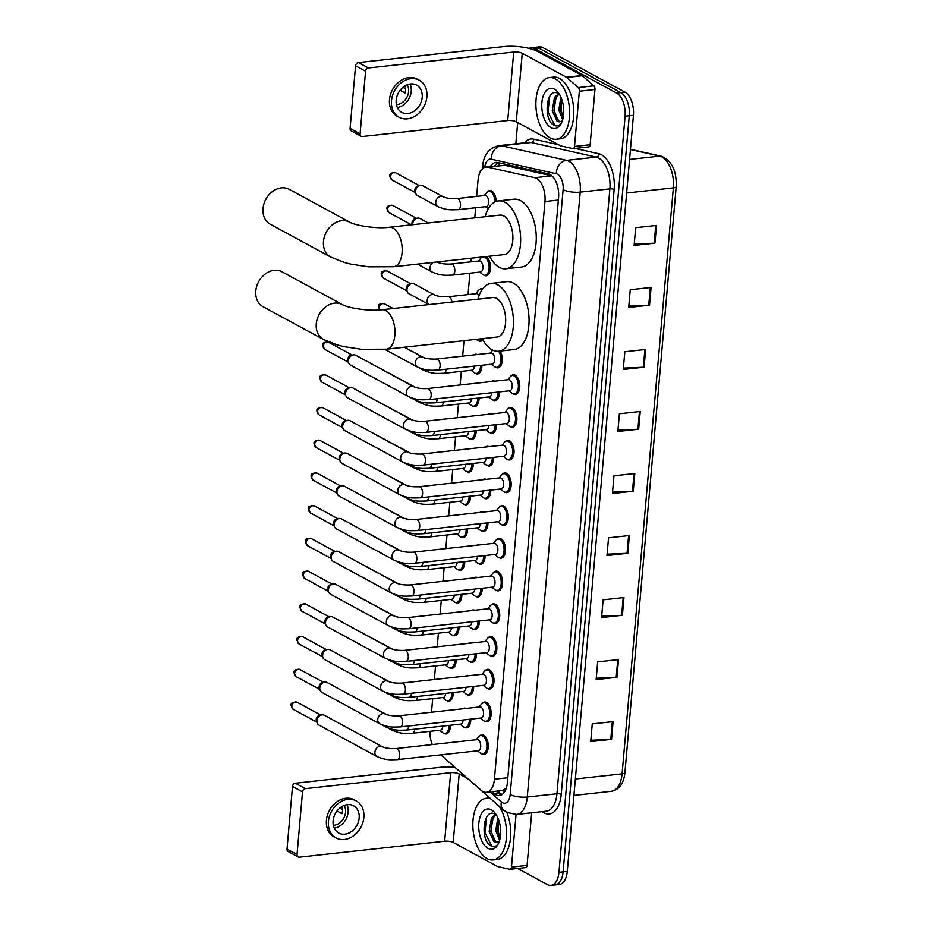 <?xml version="1.0" encoding="UTF-8"?>
<svg xmlns="http://www.w3.org/2000/svg" width="932" height="932" viewBox="0 0 932 932"><rect width="100%" height="100%" fill="white"/><g stroke="black" fill="none" stroke-linecap="round" stroke-linejoin="round"><path stroke-width="1.4" d="M453.278 692.511A9.926 5.324 83.7 0 1 448.968 701.202A9.926 5.324 83.7 0 1 447.057 700.794A9.926 5.324 83.7 0 1 446.731 700.596M456.144 659.786A9.926 5.324 83.7 0 1 451.834 668.477A9.926 5.324 83.7 0 1 449.923 668.069A9.926 5.324 83.7 0 1 449.597 667.871M459.01 627.061A9.926 5.324 83.7 0 1 454.7 635.752A9.926 5.324 83.7 0 1 452.789 635.333A9.926 5.324 83.7 0 1 452.463 635.146M461.876 594.336A9.926 5.324 83.7 0 1 457.565 603.027A9.926 5.324 83.7 0 1 455.643 602.608A9.926 5.324 83.7 0 1 455.317 602.422M464.73 561.612A9.926 5.324 83.7 0 1 460.42 570.302A9.926 5.324 83.7 0 1 458.509 569.883A9.926 5.324 83.7 0 1 458.183 569.697M467.596 528.887A9.926 5.324 83.7 0 1 463.286 537.578A9.926 5.324 83.7 0 1 461.375 537.158A9.926 5.324 83.7 0 1 461.049 536.96M470.462 496.162A9.926 5.324 83.7 0 1 466.151 504.853A9.926 5.324 83.7 0 1 464.241 504.433A9.926 5.324 83.7 0 1 463.915 504.235M473.328 463.437A9.926 5.324 83.7 0 1 469.017 472.128A9.926 5.324 83.7 0 1 467.107 471.709A9.926 5.324 83.7 0 1 466.769 471.51M476.182 430.712A9.926 5.324 83.7 0 1 471.872 439.403A9.926 5.324 83.7 0 1 469.961 438.984A9.926 5.324 83.7 0 1 469.635 438.786M479.048 397.987A9.926 5.324 83.7 0 1 474.738 406.678A9.926 5.324 83.7 0 1 472.827 406.259A9.926 5.324 83.7 0 1 472.501 406.061M481.914 365.262A9.926 5.324 83.7 0 1 477.603 373.953A9.926 5.324 83.7 0 1 475.693 373.534A9.926 5.324 83.7 0 1 475.367 373.336M473.805 354.917A9.926 5.324 83.7 0 1 475.437 354.218A9.926 5.324 83.7 0 1 477.172 354.544M482.858 339.749A9.926 5.324 83.7 0 1 480.469 341.228A9.926 5.324 83.7 0 1 478.559 340.809A9.926 5.324 83.7 0 1 478.221 340.611M479.106 289.852A9.926 5.324 83.7 0 1 481.157 288.769A9.926 5.324 83.7 0 1 482.555 288.955M486.131 256.568A9.926 5.324 83.7 0 1 490.5 267.263A9.926 5.324 83.7 0 1 486.189 275.779A9.926 5.324 83.7 0 1 484.279 275.359A9.926 5.324 83.7 0 1 483.953 275.161M487.692 191.677A9.926 5.324 83.7 0 1 489.743 190.594A9.926 5.324 83.7 0 1 491.665 191.013A9.926 5.324 83.7 0 1 496.22 201.405M450.424 725.236A9.926 5.324 83.7 0 1 446.102 733.927A9.926 5.324 83.7 0 1 444.191 733.519A9.926 5.324 83.7 0 1 443.865 733.321M473.654 686.43A9.926 5.324 83.7 0 1 469.332 695.121A9.926 5.324 83.7 0 1 467.421 694.701A9.926 5.324 83.7 0 1 467.095 694.503M465.534 676.084A9.926 5.324 83.7 0 1 467.165 675.385A9.926 5.324 83.7 0 1 468.913 675.712M476.508 653.705A9.926 5.324 83.7 0 1 472.198 662.396A9.926 5.324 83.7 0 1 470.287 661.976A9.926 5.324 83.7 0 1 469.961 661.778M468.4 643.36A9.926 5.324 83.7 0 1 470.031 642.661A9.926 5.324 83.7 0 1 471.778 642.987M479.374 620.98A9.926 5.324 83.7 0 1 475.064 629.671A9.926 5.324 83.7 0 1 473.153 629.251A9.926 5.324 83.7 0 1 472.827 629.053M471.266 610.635A9.926 5.324 83.7 0 1 472.897 609.936A9.926 5.324 83.7 0 1 474.633 610.262M482.24 588.255A9.926 5.324 83.7 0 1 477.93 596.946A9.926 5.324 83.7 0 1 476.019 596.527A9.926 5.324 83.7 0 1 475.681 596.329M474.132 577.91A9.926 5.324 83.7 0 1 475.763 577.211A9.926 5.324 83.7 0 1 477.499 577.537M485.106 555.53A9.926 5.324 83.7 0 1 480.784 564.221A9.926 5.324 83.7 0 1 478.873 563.802A9.926 5.324 83.7 0 1 478.547 563.604M476.986 545.185A9.926 5.324 83.7 0 1 478.617 544.486A9.926 5.324 83.7 0 1 480.364 544.812M487.96 522.805A9.926 5.324 83.7 0 1 483.65 531.496A9.926 5.324 83.7 0 1 481.739 531.077A9.926 5.324 83.7 0 1 481.413 530.879M479.852 512.46A9.926 5.324 83.7 0 1 481.483 511.761A9.926 5.324 83.7 0 1 483.23 512.087M490.826 490.081A9.926 5.324 83.7 0 1 486.516 498.771A9.926 5.324 83.7 0 1 484.605 498.352A9.926 5.324 83.7 0 1 484.279 498.154M482.718 479.735A9.926 5.324 83.7 0 1 484.349 479.036A9.926 5.324 83.7 0 1 486.085 479.363M493.692 457.356A9.926 5.324 83.7 0 1 489.382 466.047A9.926 5.324 83.7 0 1 487.471 465.627A9.926 5.324 83.7 0 1 487.133 465.429M485.584 447.01A9.926 5.324 83.7 0 1 487.215 446.312A9.926 5.324 83.7 0 1 488.95 446.638M496.558 424.631A9.926 5.324 83.7 0 1 492.236 433.322A9.926 5.324 83.7 0 1 490.325 432.902A9.926 5.324 83.7 0 1 489.999 432.704M488.438 414.286A9.926 5.324 83.7 0 1 490.069 413.587A9.926 5.324 83.7 0 1 491.816 413.913M499.412 391.906A9.926 5.324 83.7 0 1 495.102 400.597A9.926 5.324 83.7 0 1 493.191 400.178A9.926 5.324 83.7 0 1 492.865 399.979M491.304 381.561A9.926 5.324 83.7 0 1 492.935 380.862A9.926 5.324 83.7 0 1 494.682 381.188M500.146 351.061A9.926 5.324 83.7 0 1 502.15 361.546A9.926 5.324 83.7 0 1 497.968 367.872A9.926 5.324 83.7 0 1 496.057 367.453A9.926 5.324 83.7 0 1 495.731 367.255M470.788 719.154A9.926 5.324 83.7 0 1 466.478 727.845A9.926 5.324 83.7 0 1 464.567 727.426A9.926 5.324 83.7 0 1 464.229 727.228M462.68 708.809A9.926 5.324 83.7 0 1 464.311 708.11A9.926 5.324 83.7 0 1 466.047 708.437M496.931 539.488A9.926 5.324 83.7 0 1 498.981 538.405A9.926 5.324 83.7 0 1 500.903 538.812A9.926 5.324 83.7 0 1 505.47 549.437A9.926 5.324 83.7 0 1 501.16 558.14A9.926 5.324 83.7 0 1 499.249 557.72A9.926 5.324 83.7 0 1 498.911 557.522M499.797 506.763A9.926 5.324 83.7 0 1 501.847 505.668A9.926 5.324 83.7 0 1 503.758 506.088A9.926 5.324 83.7 0 1 508.324 516.712A9.926 5.324 83.7 0 1 504.014 525.415A9.926 5.324 83.7 0 1 502.103 524.996A9.926 5.324 83.7 0 1 501.777 524.798M485.479 670.388A9.926 5.324 83.7 0 1 487.529 669.304A9.926 5.324 83.7 0 1 489.44 669.712A9.926 5.324 83.7 0 1 494.018 680.348A9.926 5.324 83.7 0 1 489.708 689.039A9.926 5.324 83.7 0 1 487.797 688.62A9.926 5.324 83.7 0 1 487.459 688.422M502.663 474.038A9.926 5.324 83.7 0 1 504.713 472.943A9.926 5.324 83.7 0 1 506.624 473.363A9.926 5.324 83.7 0 1 511.19 483.988A9.926 5.324 83.7 0 1 506.88 492.678A9.926 5.324 83.7 0 1 504.969 492.271A9.926 5.324 83.7 0 1 504.643 492.073M482.613 703.112A9.926 5.324 83.7 0 1 484.675 702.029A9.926 5.324 83.7 0 1 486.586 702.437A9.926 5.324 83.7 0 1 491.152 713.073A9.926 5.324 83.7 0 1 486.842 721.764A9.926 5.324 83.7 0 1 484.931 721.345A9.926 5.324 83.7 0 1 484.605 721.147M494.077 572.213A9.926 5.324 83.7 0 1 496.127 571.13A9.926 5.324 83.7 0 1 498.038 571.537A9.926 5.324 83.7 0 1 502.604 582.162A9.926 5.324 83.7 0 1 498.294 590.865A9.926 5.324 83.7 0 1 496.383 590.445A9.926 5.324 83.7 0 1 496.057 590.247M488.345 637.663A9.926 5.324 83.7 0 1 490.395 636.579A9.926 5.324 83.7 0 1 492.306 636.987A9.926 5.324 83.7 0 1 496.873 647.624A9.926 5.324 83.7 0 1 492.562 656.314A9.926 5.324 83.7 0 1 490.651 655.895A9.926 5.324 83.7 0 1 490.325 655.697M491.211 604.938A9.926 5.324 83.7 0 1 493.261 603.854A9.926 5.324 83.7 0 1 495.172 604.262A9.926 5.324 83.7 0 1 499.738 614.899A9.926 5.324 83.7 0 1 495.428 623.59A9.926 5.324 83.7 0 1 493.517 623.17A9.926 5.324 83.7 0 1 493.191 622.972M505.528 441.314A9.926 5.324 83.7 0 1 507.579 440.219A9.926 5.324 83.7 0 1 509.489 440.638A9.926 5.324 83.7 0 1 514.056 451.263A9.926 5.324 83.7 0 1 509.746 459.954A9.926 5.324 83.7 0 1 507.835 459.546A9.926 5.324 83.7 0 1 507.509 459.348M508.383 408.589A9.926 5.324 83.7 0 1 510.445 407.494A9.926 5.324 83.7 0 1 512.355 407.913A9.926 5.324 83.7 0 1 516.922 418.538A9.926 5.324 83.7 0 1 512.612 427.229A9.926 5.324 83.7 0 1 510.701 426.821A9.926 5.324 83.7 0 1 510.363 426.623M511.249 375.864A9.926 5.324 83.7 0 1 513.299 374.769A9.926 5.324 83.7 0 1 515.21 375.188A9.926 5.324 83.7 0 1 519.776 385.813A9.926 5.324 83.7 0 1 515.466 394.504A9.926 5.324 83.7 0 1 513.555 394.096A9.926 5.324 83.7 0 1 513.229 393.898M479.759 735.837A9.926 5.324 83.7 0 1 481.809 734.754A9.926 5.324 83.7 0 1 483.72 735.162A9.926 5.324 83.7 0 1 488.286 745.798A9.926 5.324 83.7 0 1 483.976 754.489A9.926 5.324 83.7 0 1 482.065 754.07A9.926 5.324 83.7 0 1 481.739 753.872M441.267 755.211A12.407 9.04 131.3 0 0 441.966 755.922L481.168 790.289A18.617 9.972 -96.3 0 0 482.881 791.501A18.617 9.972 -96.3 0 0 486.457 792.282A18.617 9.972 -96.3 0 0 494.426 779.21L544.964 201.51A18.617 9.972 -96.3 0 0 534.758 177.697L487.844 167.178A18.617 9.972 -96.3 0 0 486.015 167.061A18.617 9.972 -96.3 0 0 478.046 180.144L476.625 196.407M486.457 792.282L502.628 790.511L506.286 788.134A18.617 9.972 83.7 0 1 506.286 788.134A6.209 3.32 -96.3 0 0 506.297 788.134M534.758 177.697L551.686 175.833L504.771 165.314L486.015 167.061M429.897 731.34A18.617 9.972 -96.3 0 0 432.285 744.563M475.635 207.743L474.749 217.878M471.219 258.211L470.905 261.857M469.903 273.192L468.039 294.582M464.008 340.669L462.656 356.14M461.317 371.379L460.128 384.986M458.451 404.104L457.262 417.711M455.597 436.828L454.397 450.436M452.731 469.553L451.542 483.16M449.865 502.278L448.676 515.885M446.999 535.003L445.811 548.61M444.145 567.728L442.945 581.335M441.279 600.453L440.09 614.06M438.413 633.178L437.225 646.785M435.547 665.902L434.359 679.51M432.693 698.627L431.493 712.234M491.98 791.676L494.146 793.575A18.617 9.972 -96.3 0 0 495.859 794.786A18.617 9.972 -96.3 0 0 499.435 795.567A18.617 9.972 -96.3 0 0 507.404 782.496L558.571 197.701A18.617 9.972 -96.3 0 0 548.354 173.876L497.676 162.518A18.617 9.972 -96.3 0 0 495.847 162.401A18.617 9.972 -96.3 0 0 490.407 166.583M501.474 794.926A18.617 9.972 83.7 0 1 500.018 794.332A18.617 9.972 83.7 0 1 498.305 793.12L496.15 791.221M529.073 48.394A18.617 9.972 83.7 0 1 531.054 47.777A18.617 9.972 83.7 0 1 534.642 48.557L616.646 93.072A18.617 9.972 83.7 0 1 625.092 116.22L558.944 872.329A18.617 9.972 83.7 0 1 550.975 885.4A18.617 9.972 83.7 0 1 547.399 884.619L517.633 868.461M515.839 143.784L517.691 122.57M531.054 47.777L539.395 46.868A18.617 9.972 83.7 0 1 542.972 47.648L624.976 92.151A18.617 9.972 83.7 0 1 633.434 115.3L567.273 871.408L563.114 871.874A18.617 9.972 83.7 0 1 555.146 884.946A18.617 9.972 83.7 0 0 563.114 871.874L629.263 115.766L563.114 871.874L558.944 872.329M624.976 92.151L620.817 92.618A18.617 9.972 83.7 0 1 629.263 115.766A18.617 9.972 83.7 0 0 620.817 92.618L538.812 48.103L620.817 92.618L616.646 93.072M535.224 47.322A18.617 9.972 83.7 0 1 538.812 48.103A18.617 9.972 83.7 0 0 535.224 47.322M494.577 166.129A18.617 9.972 83.7 0 1 497.991 162.587M656.501 225.416L635.671 227.699L634.121 245.419L654.951 243.136L656.501 225.416M634.238 244.067L654.182 243.194A4.963 1.456 5 0 0 654.951 243.136M651.072 287.44L630.242 289.724L628.692 307.443L649.522 305.16L651.072 287.44M628.809 306.092L648.754 305.218A4.963 1.456 5 0 0 649.522 305.16M645.643 349.465L624.813 351.748L623.263 369.468L644.094 367.185L645.643 349.465M623.392 368.117L643.336 367.243A4.963 1.456 5 0 0 644.094 367.185M640.226 411.49L619.396 413.773L617.846 431.493L638.665 429.209L640.226 411.49M617.963 430.141L637.907 429.268A4.963 1.456 5 0 0 638.665 429.209M613.093 721.613L592.263 723.896L590.713 741.616L611.543 739.332L613.093 721.613M590.83 740.253L610.775 739.391A4.963 1.456 5 0 0 611.543 739.332M618.51 659.588L597.692 661.871L596.13 679.591L616.961 677.308L618.51 659.588M596.259 678.228L616.203 677.366A4.963 1.456 5 0 0 616.961 677.308M623.939 597.563L603.109 599.847L601.559 617.567L622.39 615.283L623.939 597.563M601.676 616.203L621.632 615.341A4.963 1.456 5 0 0 622.39 615.283M629.368 535.539L608.538 537.822L606.988 555.542L627.818 553.259L629.368 535.539M607.105 554.179L627.05 553.317A4.963 1.456 5 0 0 627.818 553.259M634.797 473.514L613.967 475.798L612.417 493.517L633.247 491.234L634.797 473.514M612.534 492.154L632.478 491.292A4.963 1.456 5 0 0 633.247 491.234M567.273 871.408A18.617 9.972 83.7 0 1 559.305 884.48L550.975 885.4M499.098 806.157A31.024 16.625 83.7 0 1 506.251 839.324A31.024 16.625 83.7 0 1 493.098 859.933A31.024 16.625 83.7 0 1 487.121 858.628A31.024 16.625 83.7 0 1 472.839 825.426A31.024 16.625 83.7 0 1 486.318 798.258A31.024 16.625 83.7 0 1 490.815 798.875M506.798 812.389A31.024 16.625 83.7 0 1 497.257 859.479L493.098 859.933M488.018 848.353A20.224 10.835 83.7 0 1 478.838 823.201A20.224 10.835 83.7 0 1 491.385 809.838A20.224 10.835 83.7 0 1 494.834 812.809A20.224 10.835 83.7 0 1 498.247 843.879A20.224 10.835 83.7 0 1 488.018 848.353M495.288 814.265C483.184 806.693 479.887 840.047 490.465 845.58C493.296 847.363 495.812 846.838 498.014 844.008L498.643 843.041M496.057 814.778L493.086 817.853L490.815 831.321L495.661 841.666L497.269 842.283M495.568 814.44L491.432 818.04L489.172 831.507L494.007 841.841L495.696 842.47A14.027 7.514 83.7 0 0 496.441 842.458A14.027 7.514 83.7 0 0 499.482 840.781M500.088 838.381L498.166 831.228L498.562 819.601L497.432 830.598L500.053 838.579M497.805 817.737L495.777 830.785L499.622 840.303M499.109 841.876L495.696 842.47M492.003 820.113L491.548 831.961L493.785 839.825M486.609 817.073L484.943 832.684L491.898 846.314M516.06 814.486L511.458 867.11L527.081 865.397A3.099 1.666 83.7 0 1 525.753 867.576A3.099 1.666 83.7 0 1 525.45 867.552M531.683 812.786L527.081 865.397M454.839 767.246A24.815 7.305 5 0 0 440.661 767.269L295.374 783.229L305.381 788.658L450.657 772.686A6.209 1.829 -175 0 1 459.196 773.933L467.678 778.535M298.158 856.951L288.163 851.522A3.099 2.458 -61.5 0 1 287.033 849.075L297.04 854.504A3.099 2.458 118.5 0 0 298.158 856.951A3.099 2.458 118.5 0 0 299.382 857.172L444.669 841.212A6.209 1.829 -175 0 1 453.208 842.446L497.397 866.434A3.099 1.666 -96.3 0 0 497.688 866.55L509.827 869.276A3.099 1.666 -96.3 0 0 510.13 869.288A3.099 1.666 -96.3 0 0 511.458 867.11M305.381 788.658A3.099 2.458 118.5 0 0 302.516 791.897L292.508 786.468L287.033 849.075M292.508 786.468A3.099 2.458 -61.5 0 1 295.374 783.229M302.516 791.897L297.04 854.504M333.12 820.847A15.506 12.279 118.5 0 0 338.747 833.045A15.506 12.279 118.5 0 0 359.158 817.981A15.506 12.279 118.5 0 0 353.543 805.784A15.506 12.279 118.5 0 0 333.12 820.847M334.273 828.152A15.506 12.279 118.5 0 0 348.16 812.005A15.506 12.279 118.5 0 0 347.007 804.7M333.062 822.595L333.749 822.968A12.407 9.821 -61.5 0 1 333.085 823.201M337.023 810.98L341.962 813.659A12.407 9.821 -61.5 0 0 342.557 810.665A12.407 9.821 -61.5 0 0 342.487 807.753L341.17 807.042M333.353 825.309A12.407 9.821 118.5 0 0 345.551 812.296A12.407 9.821 118.5 0 0 344.118 805.481M356.21 800.868L354.207 799.784A21.098 16.694 118.5 0 0 326.433 820.277A21.098 16.694 118.5 0 0 334.075 836.866L336.079 837.95A21.098 16.694 118.5 0 0 363.841 817.469A21.098 16.694 118.5 0 0 356.21 800.868A21.098 16.694 118.5 0 0 328.437 821.36A21.098 16.694 118.5 0 0 336.079 837.95M342.603 809.5L339.877 808.021M281.942 271.771A19.852 15.716 118.5 0 0 255.799 291.052A19.852 15.716 118.5 0 0 262.999 306.663L323.462 339.493A19.852 15.716 -61.5 0 1 316.274 323.87A19.852 15.716 -61.5 0 1 342.405 304.589L281.942 271.771M382.015 309.727A19.852 10.636 -96.3 0 1 385.836 310.566A19.852 10.636 -96.3 0 1 394.853 335.252A19.852 10.636 -96.3 0 1 386.349 349.197L497.059 337.035A19.852 10.636 -96.3 0 0 505.68 319.653A19.852 10.636 -96.3 0 0 496.546 298.403A19.852 10.636 -96.3 0 0 492.725 297.564L382.015 309.727C370.062 311.428 348.207 308.142 342.405 304.589M477.941 299.195A34.123 18.29 83.7 0 1 491.164 283.386A34.123 18.29 83.7 0 1 497.735 284.819A34.123 18.29 83.7 0 1 513.439 321.342A34.123 18.29 83.7 0 1 498.62 351.224A34.123 18.29 83.7 0 1 492.049 349.791A34.123 18.29 83.7 0 1 482.275 338.666M491.164 283.386L506.787 281.662A34.123 18.29 83.7 0 1 513.357 283.095A34.123 18.29 83.7 0 1 529.061 319.629A34.123 18.29 83.7 0 1 514.243 349.512L498.62 351.224M289.153 189.312A19.852 15.716 118.5 0 0 263.022 208.582A19.852 15.716 118.5 0 0 270.21 224.204L330.685 257.034A19.852 15.716 -61.5 0 1 323.486 241.411A19.852 15.716 -61.5 0 1 349.628 222.131L289.153 189.312M389.227 227.268A19.852 10.636 -96.3 0 1 393.048 228.107A19.852 10.636 -96.3 0 1 402.065 252.793A19.852 10.636 -96.3 0 1 393.56 266.738L504.27 254.576A19.852 10.636 -96.3 0 0 512.891 237.194A19.852 10.636 -96.3 0 0 503.758 215.933A19.852 10.636 -96.3 0 0 499.936 215.106L389.227 227.268C377.274 228.969 355.418 225.684 349.628 222.131M485.153 216.725A34.123 18.29 83.7 0 1 498.375 200.916A34.123 18.29 83.7 0 1 504.946 202.349A34.123 18.29 83.7 0 1 520.65 238.883A34.123 18.29 83.7 0 1 505.831 268.765A34.123 18.29 83.7 0 1 499.261 267.333A34.123 18.29 83.7 0 1 489.486 256.195M498.375 200.916L513.998 199.203A34.123 18.29 83.7 0 1 520.569 200.636A34.123 18.29 83.7 0 1 536.273 237.171A34.123 18.29 83.7 0 1 521.454 267.041L505.831 268.765M396.053 748.547L477.079 739.635A5.58 2.994 83.7 0 1 478.151 739.868A5.58 2.994 83.7 0 1 480.726 745.856A5.58 2.994 83.7 0 1 478.291 750.738L397.265 759.638A5.58 2.994 83.7 0 0 399.688 755.386A5.58 2.994 83.7 0 0 397.125 748.78A5.58 2.994 83.7 0 0 396.053 748.547C390.147 748.815 385.545 748.21 382.248 746.707L324.278 715.24A5.58 4.415 -61.5 0 0 322.076 714.832A5.58 4.415 -61.5 0 0 321.761 714.879A5.58 4.415 -61.5 0 0 316.927 720.669A5.58 4.415 -61.5 0 0 317.276 723.15A5.58 4.415 -61.5 0 0 318.942 725.061L376.912 756.528A5.58 4.415 -61.5 0 1 374.897 752.136A5.58 4.415 -61.5 0 1 374.932 751.798A5.58 4.415 -61.5 0 1 382.248 746.707M476.322 739.717L478.594 736.851A9.308 4.986 83.7 0 1 480.83 735.476A9.308 4.986 83.7 0 1 482.625 735.872A9.308 4.986 83.7 0 1 486.912 745.833A9.308 4.986 83.7 0 1 482.869 753.988A9.308 4.986 83.7 0 1 481.075 753.592A9.308 4.986 83.7 0 1 480.388 753.126L477.545 750.819M317.276 723.15L316.472 721.228A4.031 3.192 -61.5 0 1 316.228 719.434A4.031 3.192 -61.5 0 1 319.711 715.263A4.031 3.192 -61.5 0 1 319.944 715.228M398.919 715.811L479.933 706.91A5.58 2.994 83.7 0 1 481.017 707.143A5.58 2.994 83.7 0 1 483.58 713.131A5.58 2.994 83.7 0 1 481.157 718.013L400.131 726.913A5.58 2.994 83.7 0 0 402.542 722.661A5.58 2.994 83.7 0 0 399.991 716.056A5.58 2.994 83.7 0 0 398.919 715.811C393.013 716.091 388.411 715.485 385.102 713.982L327.132 682.515A5.58 4.415 -61.5 0 0 324.942 682.108A5.58 4.415 -61.5 0 0 324.616 682.154A5.58 4.415 -61.5 0 0 319.781 687.944A5.58 4.415 -61.5 0 0 320.13 690.426A5.58 4.415 -61.5 0 0 321.808 692.336L379.778 723.803A5.58 4.415 -61.5 0 1 377.751 719.411A5.58 4.415 -61.5 0 1 377.798 719.073A5.58 4.415 -61.5 0 1 385.102 713.982M479.188 706.992L481.46 704.126A9.308 4.986 83.7 0 1 483.696 702.751A9.308 4.986 83.7 0 1 485.49 703.147A9.308 4.986 83.7 0 1 489.778 713.108A9.308 4.986 83.7 0 1 485.735 721.263A9.308 4.986 83.7 0 1 483.941 720.867A9.308 4.986 83.7 0 1 483.254 720.401L480.399 718.094M320.13 690.426L319.338 688.503A4.031 3.192 -61.5 0 1 319.082 686.709A4.031 3.192 -61.5 0 1 322.577 682.539A4.031 3.192 -61.5 0 1 322.81 682.504M401.774 683.086L482.799 674.186A5.58 2.994 83.7 0 1 483.871 674.418A5.58 2.994 83.7 0 1 486.446 680.407A5.58 2.994 83.7 0 1 484.023 685.288L402.997 694.189A5.58 2.994 83.7 0 0 405.408 689.936A5.58 2.994 83.7 0 0 402.857 683.331A5.58 2.994 83.7 0 0 401.774 683.086C395.879 683.366 391.277 682.76 387.968 681.257L329.998 649.79A5.58 4.415 -61.5 0 0 327.796 649.383A5.58 4.415 -61.5 0 0 327.482 649.429A5.58 4.415 -61.5 0 0 322.647 655.219A5.58 4.415 -61.5 0 0 322.996 657.701A5.58 4.415 -61.5 0 0 324.674 659.611L382.644 691.078A5.58 4.415 -61.5 0 1 380.617 686.686A5.58 4.415 -61.5 0 1 380.652 686.348A5.58 4.415 -61.5 0 1 387.968 681.257M482.054 674.267L484.325 671.401A9.308 4.986 83.7 0 1 486.562 670.026A9.308 4.986 83.7 0 1 488.356 670.423A9.308 4.986 83.7 0 1 492.632 680.383A9.308 4.986 83.7 0 1 488.589 688.538A9.308 4.986 83.7 0 1 486.807 688.142A9.308 4.986 83.7 0 1 486.108 687.676L483.265 685.37M322.996 657.701L322.204 655.779A4.031 3.192 -61.5 0 1 321.948 653.984A4.031 3.192 -61.5 0 1 325.443 649.814A4.031 3.192 -61.5 0 1 325.676 649.779M404.639 650.361L485.665 641.461A5.58 2.994 83.7 0 1 486.737 641.694A5.58 2.994 83.7 0 1 489.312 647.682A5.58 2.994 83.7 0 1 486.888 652.563L405.863 661.464A5.58 2.994 83.7 0 0 408.274 657.211A5.58 2.994 83.7 0 0 405.711 650.606A5.58 2.994 83.7 0 0 404.639 650.361C398.745 650.641 394.131 650.035 390.834 648.532L332.864 617.066A5.58 4.415 -61.5 0 0 330.662 616.658A5.58 4.415 -61.5 0 0 330.347 616.704A5.58 4.415 -61.5 0 0 325.513 622.494A5.58 4.415 -61.5 0 0 325.862 624.976A5.58 4.415 -61.5 0 0 327.528 626.887L385.498 658.353A5.58 4.415 -61.5 0 1 383.483 653.961A5.58 4.415 -61.5 0 1 383.518 653.623A5.58 4.415 -61.5 0 1 390.834 648.532M484.908 641.542L487.191 638.676A9.308 4.986 83.7 0 1 489.428 637.302A9.308 4.986 83.7 0 1 491.211 637.698A9.308 4.986 83.7 0 1 495.498 647.658A9.308 4.986 83.7 0 1 491.455 655.813A9.308 4.986 83.7 0 1 489.661 655.417A9.308 4.986 83.7 0 1 488.974 654.951L486.131 652.645M325.862 624.976L325.07 623.054A4.031 3.192 -61.5 0 1 324.814 621.26A4.031 3.192 -61.5 0 1 328.309 617.089A4.031 3.192 -61.5 0 1 328.53 617.054M407.505 617.636L488.531 608.736A5.58 2.994 83.7 0 1 489.603 608.969A5.58 2.994 83.7 0 1 492.178 614.945A5.58 2.994 83.7 0 1 489.743 619.838L408.717 628.739A5.58 2.994 83.7 0 0 411.14 624.487A5.58 2.994 83.7 0 0 408.577 617.869A5.58 2.994 83.7 0 0 407.505 617.636C401.599 617.916 396.997 617.31 393.7 615.807L335.73 584.341A5.58 4.415 -61.5 0 0 333.528 583.933A5.58 4.415 -61.5 0 0 333.213 583.98A5.58 4.415 -61.5 0 0 328.379 589.77A5.58 4.415 -61.5 0 0 328.728 592.251A5.58 4.415 -61.5 0 0 330.394 594.162L388.364 625.628A5.58 4.415 -61.5 0 1 386.349 621.236A5.58 4.415 -61.5 0 1 386.384 620.898A5.58 4.415 -61.5 0 1 393.7 615.807M487.774 608.817L490.046 605.951A9.308 4.986 83.7 0 1 492.282 604.577A9.308 4.986 83.7 0 1 494.077 604.973A9.308 4.986 83.7 0 1 498.364 614.934A9.308 4.986 83.7 0 1 494.321 623.077A9.308 4.986 83.7 0 1 492.527 622.692A9.308 4.986 83.7 0 1 491.84 622.227L488.997 619.92M328.728 592.251L327.924 590.329A4.031 3.192 -61.5 0 1 327.68 588.535A4.031 3.192 -61.5 0 1 331.163 584.364A4.031 3.192 -61.5 0 1 331.396 584.329M410.371 584.912L491.385 576.011A5.58 2.994 83.7 0 1 492.469 576.244A5.58 2.994 83.7 0 1 495.032 582.22A5.58 2.994 83.7 0 1 492.609 587.113L411.583 596.014A5.58 2.994 83.7 0 0 413.994 591.762A5.58 2.994 83.7 0 0 411.443 585.145A5.58 2.994 83.7 0 0 410.371 584.912C404.465 585.191 399.863 584.585 396.554 583.082L338.584 551.616A5.58 4.415 -61.5 0 0 336.394 551.208A5.58 4.415 -61.5 0 0 336.068 551.255A5.58 4.415 -61.5 0 0 331.233 557.045A5.58 4.415 -61.5 0 0 331.582 559.526A5.58 4.415 -61.5 0 0 333.26 561.437L391.23 592.903A5.58 4.415 -61.5 0 1 389.203 588.511A5.58 4.415 -61.5 0 1 389.25 588.174A5.58 4.415 -61.5 0 1 396.554 583.082M490.64 576.092L492.912 573.227A9.308 4.986 83.7 0 1 495.148 571.852A9.308 4.986 83.7 0 1 496.942 572.248A9.308 4.986 83.7 0 1 501.23 582.209A9.308 4.986 83.7 0 1 497.187 590.352A9.308 4.986 83.7 0 1 495.393 589.968A9.308 4.986 83.7 0 1 494.706 589.502L491.851 587.195M331.582 559.526L330.79 557.604A4.031 3.192 -61.5 0 1 330.534 555.81A4.031 3.192 -61.5 0 1 334.029 551.639A4.031 3.192 -61.5 0 1 334.262 551.604M413.226 552.187L494.251 543.286A5.58 2.994 83.7 0 1 495.323 543.519A5.58 2.994 83.7 0 1 497.898 549.496A5.58 2.994 83.7 0 1 495.475 554.389L414.449 563.289A5.58 2.994 83.7 0 0 416.86 559.037A5.58 2.994 83.7 0 0 414.309 552.42A5.58 2.994 83.7 0 0 413.226 552.187C407.331 552.466 402.729 551.861 399.42 550.358L341.45 518.891A5.58 4.415 -61.5 0 0 339.248 518.483A5.58 4.415 -61.5 0 0 338.933 518.53A5.58 4.415 -61.5 0 0 334.099 524.32A5.58 4.415 -61.5 0 0 334.448 526.79A5.58 4.415 -61.5 0 0 336.126 528.712L394.096 560.179A5.58 4.415 -61.5 0 1 392.069 555.787A5.58 4.415 -61.5 0 1 392.104 555.449A5.58 4.415 -61.5 0 1 399.42 550.358M493.506 543.368L495.777 540.502A9.308 4.986 83.7 0 1 498.014 539.127A9.308 4.986 83.7 0 1 499.808 539.523A9.308 4.986 83.7 0 1 504.084 549.484A9.308 4.986 83.7 0 1 500.041 557.627A9.308 4.986 83.7 0 1 498.259 557.243A9.308 4.986 83.7 0 1 497.56 556.777L494.717 554.47M334.448 526.79L333.656 524.879A4.031 3.192 -61.5 0 1 333.4 523.085A4.031 3.192 -61.5 0 1 336.895 518.903A4.031 3.192 -61.5 0 1 337.128 518.879M416.091 519.462L497.117 510.561A5.58 2.994 83.7 0 1 498.189 510.794A5.58 2.994 83.7 0 1 500.764 516.771A5.58 2.994 83.7 0 1 498.34 521.664L417.315 530.564A5.58 2.994 83.7 0 0 419.726 526.312A5.58 2.994 83.7 0 0 417.163 519.695A5.58 2.994 83.7 0 0 416.091 519.462C410.197 519.741 405.583 519.136 402.286 517.633L344.316 486.166A5.58 4.415 -61.5 0 0 342.114 485.758A5.58 4.415 -61.5 0 0 341.799 485.805A5.58 4.415 -61.5 0 0 336.965 491.595A5.58 4.415 -61.5 0 0 337.314 494.065A5.58 4.415 -61.5 0 0 338.992 495.987L396.962 527.454A5.58 4.415 -61.5 0 1 394.935 523.062A5.58 4.415 -61.5 0 1 394.97 522.724A5.58 4.415 -61.5 0 1 402.286 517.633M496.36 510.643L498.643 507.777A9.308 4.986 83.7 0 1 500.88 506.402A9.308 4.986 83.7 0 1 502.663 506.798A9.308 4.986 83.7 0 1 506.95 516.759A9.308 4.986 83.7 0 1 502.907 524.902A9.308 4.986 83.7 0 1 501.113 524.518A9.308 4.986 83.7 0 1 500.426 524.052L497.583 521.745M337.314 494.065L336.522 492.154A4.031 3.192 -61.5 0 1 336.266 490.36A4.031 3.192 -61.5 0 1 339.761 486.178A4.031 3.192 -61.5 0 1 339.982 486.155M418.957 486.737L499.983 477.836A5.58 2.994 83.7 0 1 501.055 478.069A5.58 2.994 83.7 0 1 503.63 484.046A5.58 2.994 83.7 0 1 501.195 488.939L420.181 497.839A5.58 2.994 83.7 0 0 422.592 493.587A5.58 2.994 83.7 0 0 420.029 486.97A5.58 2.994 83.7 0 0 418.957 486.737C413.051 487.017 408.449 486.411 405.152 484.908L347.182 453.441A5.58 4.415 -61.5 0 0 344.98 453.034A5.58 4.415 -61.5 0 0 344.665 453.08A5.58 4.415 -61.5 0 0 339.83 458.87A5.58 4.415 -61.5 0 0 340.18 461.34A5.58 4.415 -61.5 0 0 341.846 463.262L399.816 494.729A5.58 4.415 -61.5 0 1 397.801 490.325A5.58 4.415 -61.5 0 1 397.836 489.999A5.58 4.415 -61.5 0 1 405.152 484.908M499.226 477.918L501.498 475.052A9.308 4.986 83.7 0 1 503.734 473.677A9.308 4.986 83.7 0 1 505.528 474.073A9.308 4.986 83.7 0 1 509.816 484.034A9.308 4.986 83.7 0 1 505.773 492.178A9.308 4.986 83.7 0 1 503.979 491.793A9.308 4.986 83.7 0 1 503.292 491.327L500.449 489.02M340.18 461.34L339.376 459.429A4.031 3.192 -61.5 0 1 339.132 457.635A4.031 3.192 -61.5 0 1 342.615 453.453A4.031 3.192 -61.5 0 1 342.848 453.43M421.823 454.012L502.837 445.112A5.58 2.994 83.7 0 1 503.921 445.345A5.58 2.994 83.7 0 1 506.484 451.321A5.58 2.994 83.7 0 1 504.061 456.214L423.035 465.115A5.58 2.994 83.7 0 0 425.446 460.862A5.58 2.994 83.7 0 0 422.895 454.245A5.58 2.994 83.7 0 0 421.823 454.012C415.917 454.292 411.315 453.686 408.006 452.183L350.036 420.716A5.58 4.415 -61.5 0 0 347.846 420.309A5.58 4.415 -61.5 0 0 347.52 420.355A5.58 4.415 -61.5 0 0 342.685 426.134A5.58 4.415 -61.5 0 0 343.034 428.615A5.58 4.415 -61.5 0 0 344.712 430.537L402.682 462.004A5.58 4.415 -61.5 0 1 400.655 457.6A5.58 4.415 -61.5 0 1 400.702 457.274A5.58 4.415 -61.5 0 1 408.006 452.183M502.092 445.193L504.363 442.327A9.308 4.986 83.7 0 1 506.6 440.952A9.308 4.986 83.7 0 1 508.394 441.349A9.308 4.986 83.7 0 1 512.682 451.309A9.308 4.986 83.7 0 1 508.639 459.453A9.308 4.986 83.7 0 1 506.845 459.068A9.308 4.986 83.7 0 1 506.158 458.602L503.315 456.296M343.034 428.615L342.242 426.705A4.031 3.192 -61.5 0 1 341.986 424.91A4.031 3.192 -61.5 0 1 345.481 420.728A4.031 3.192 -61.5 0 1 345.714 420.705M424.677 421.287L505.703 412.387A5.58 2.994 83.7 0 1 506.787 412.62A5.58 2.994 83.7 0 1 509.35 418.596A5.58 2.994 83.7 0 1 506.926 423.489L425.901 432.39A5.58 2.994 83.7 0 0 428.312 428.137A5.58 2.994 83.7 0 0 425.761 421.52A5.58 2.994 83.7 0 0 424.677 421.287C418.783 421.567 414.181 420.949 410.872 419.458L352.902 387.992A5.58 4.415 -61.5 0 0 350.7 387.584A5.58 4.415 -61.5 0 0 350.385 387.63A5.58 4.415 -61.5 0 0 345.551 393.409A5.58 4.415 -61.5 0 0 345.9 395.89A5.58 4.415 -61.5 0 0 347.578 397.813L405.548 429.268A5.58 4.415 -61.5 0 1 403.521 424.875A5.58 4.415 -61.5 0 1 403.556 424.549A5.58 4.415 -61.5 0 1 410.872 419.458M504.958 412.468L507.229 409.602A9.308 4.986 83.7 0 1 509.466 408.228A9.308 4.986 83.7 0 1 511.26 408.624A9.308 4.986 83.7 0 1 515.536 418.585A9.308 4.986 83.7 0 1 511.493 426.728A9.308 4.986 83.7 0 1 509.711 426.343A9.308 4.986 83.7 0 1 509.012 425.877L506.169 423.571M345.9 395.89L345.108 393.98A4.031 3.192 -61.5 0 1 344.852 392.186A4.031 3.192 -61.5 0 1 348.347 388.003A4.031 3.192 -61.5 0 1 348.58 387.968M427.543 388.562L508.569 379.662A5.58 2.994 83.7 0 1 509.641 379.895A5.58 2.994 83.7 0 1 512.216 385.871A5.58 2.994 83.7 0 1 509.792 390.764L428.767 399.665A5.58 2.994 83.7 0 0 431.178 395.401A5.58 2.994 83.7 0 0 428.615 388.795A5.58 2.994 83.7 0 0 427.543 388.562C421.648 388.842 417.047 388.225 413.738 386.733L355.768 355.267A5.58 4.415 -61.5 0 0 353.566 354.859A5.58 4.415 -61.5 0 0 353.251 354.906A5.58 4.415 -61.5 0 0 348.417 360.684A5.58 4.415 -61.5 0 0 348.766 363.165A5.58 4.415 -61.5 0 0 350.444 365.076L408.414 396.543A5.58 4.415 -61.5 0 1 406.387 392.151A5.58 4.415 -61.5 0 1 406.422 391.824A5.58 4.415 -61.5 0 1 413.738 386.733M507.812 379.743L510.095 376.877A9.308 4.986 83.7 0 1 512.332 375.503A9.308 4.986 83.7 0 1 514.115 375.899A9.308 4.986 83.7 0 1 518.402 385.86A9.308 4.986 83.7 0 1 514.359 394.003A9.308 4.986 83.7 0 1 512.565 393.619A9.308 4.986 83.7 0 1 511.878 393.153L509.035 390.846M348.766 363.165L347.974 361.255A4.031 3.192 -61.5 0 1 347.718 359.461A4.031 3.192 -61.5 0 1 351.213 355.278A4.031 3.192 -61.5 0 1 351.434 355.243M463.192 719.993A5.58 2.994 83.7 0 1 460.792 724.106L406.224 730.094A5.58 2.994 83.7 0 0 408.624 725.981M351.341 695.656A5.58 4.415 -61.5 0 1 352.156 695.971L386.232 714.471M469.402 719.306A9.308 4.986 83.7 0 1 465.359 727.344A9.308 4.986 83.7 0 1 463.577 726.948A9.308 4.986 83.7 0 1 462.878 726.482L460.035 724.187M466.058 687.268A5.58 2.994 83.7 0 1 463.658 691.381L409.078 697.369A5.58 2.994 83.7 0 0 411.49 693.257M354.195 662.932A5.58 4.415 -61.5 0 1 355.022 663.246L389.098 681.746M472.268 686.581A9.308 4.986 83.7 0 1 468.225 694.62A9.308 4.986 83.7 0 1 466.431 694.223A9.308 4.986 83.7 0 1 465.744 693.758L462.901 691.462M468.924 654.544A5.58 2.994 83.7 0 1 466.513 658.644L411.944 664.644A5.58 2.994 83.7 0 0 414.356 660.532M357.061 630.207A5.58 4.415 -61.5 0 1 357.888 630.521L391.964 649.022M475.134 653.856A9.308 4.986 83.7 0 1 471.091 661.895A9.308 4.986 83.7 0 1 469.297 661.499A9.308 4.986 83.7 0 1 468.61 661.033L465.767 658.738M471.79 621.819A5.58 2.994 83.7 0 1 469.378 625.92L414.81 631.919A5.58 2.994 83.7 0 0 417.21 627.807M359.927 597.482A5.58 4.415 -61.5 0 1 360.742 597.796L394.83 616.297M478 621.131A9.308 4.986 83.7 0 1 473.957 629.17A9.308 4.986 83.7 0 1 472.163 628.774A9.308 4.986 83.7 0 1 471.476 628.308L468.633 626.013M474.644 589.094A5.58 2.994 83.7 0 1 472.244 593.195L417.676 599.194A5.58 2.994 83.7 0 0 420.076 595.082M362.793 564.757A5.58 4.415 -61.5 0 1 363.608 565.072L397.684 583.572M480.865 588.407A9.308 4.986 83.7 0 1 476.811 596.445A9.308 4.986 83.7 0 1 475.029 596.049A9.308 4.986 83.7 0 1 474.33 595.583L471.487 593.288M477.51 556.357A5.58 2.994 83.7 0 1 475.11 560.47L420.53 566.47A5.58 2.994 83.7 0 0 422.942 562.357M365.647 532.032A5.58 4.415 -61.5 0 1 366.474 532.347L400.55 550.847M483.72 555.682A9.308 4.986 83.7 0 1 479.677 563.72A9.308 4.986 83.7 0 1 477.883 563.324A9.308 4.986 83.7 0 1 477.196 562.858L474.353 560.563M480.376 523.633A5.58 2.994 83.7 0 1 477.976 527.745L423.396 533.745A5.58 2.994 83.7 0 0 425.808 529.632M368.513 499.307A5.58 4.415 -61.5 0 1 369.34 499.622L403.416 518.122M486.586 522.957A9.308 4.986 83.7 0 1 482.543 530.995A9.308 4.986 83.7 0 1 480.749 530.599A9.308 4.986 83.7 0 1 480.062 530.133L477.219 527.827M483.242 490.908A5.58 2.994 83.7 0 1 480.83 495.02L426.262 501.02A5.58 2.994 83.7 0 0 428.662 496.907M371.379 466.583A5.58 4.415 -61.5 0 1 372.194 466.897L406.282 485.397M489.451 490.232A9.308 4.986 83.7 0 1 485.409 498.271A9.308 4.986 83.7 0 1 483.615 497.874A9.308 4.986 83.7 0 1 482.927 497.408L480.085 495.102M486.096 458.183A5.58 2.994 83.7 0 1 483.696 462.295L429.128 468.295A5.58 2.994 83.7 0 0 431.528 464.183M374.245 433.858A5.58 4.415 -61.5 0 1 375.06 434.172L409.136 452.672M492.317 457.507A9.308 4.986 83.7 0 1 488.263 465.546A9.308 4.986 83.7 0 1 486.481 465.15A9.308 4.986 83.7 0 1 485.782 464.684L482.939 462.377M488.962 425.458A5.58 2.994 83.7 0 1 486.562 429.57L431.982 435.57A5.58 2.994 83.7 0 0 434.394 431.458M377.099 401.133A5.58 4.415 -61.5 0 1 377.926 401.447L412.002 419.948M495.172 424.782A9.308 4.986 83.7 0 1 491.129 432.821A9.308 4.986 83.7 0 1 489.335 432.425A9.308 4.986 83.7 0 1 488.648 431.959L485.805 429.652M491.828 392.733A5.58 2.994 83.7 0 1 489.428 396.846L434.848 402.845A5.58 2.994 83.7 0 0 437.259 398.733M379.965 368.408A5.58 4.415 -61.5 0 1 380.792 368.723L414.868 387.223M498.038 392.057A9.308 4.986 83.7 0 1 493.995 400.096A9.308 4.986 83.7 0 1 492.201 399.7A9.308 4.986 83.7 0 1 491.513 399.234L488.671 396.927M436.491 359.018L491.071 353.018A5.58 2.994 83.7 0 1 492.143 353.251A5.58 2.994 83.7 0 1 494.706 359.239A5.58 2.994 83.7 0 1 492.282 364.121L437.714 370.12A5.58 2.994 83.7 0 0 440.125 365.857A5.58 2.994 83.7 0 0 437.574 359.251A5.58 2.994 83.7 0 0 436.491 359.018C430.596 359.298 425.994 358.68 422.685 357.189L404.337 347.228M498.655 351.224A9.308 4.986 83.7 0 1 500.81 361.173A9.308 4.986 83.7 0 1 496.861 367.371A9.308 4.986 83.7 0 1 495.067 366.975A9.308 4.986 83.7 0 1 494.379 366.509L491.537 364.202M490.314 353.1L492.585 350.234A9.308 4.986 83.7 0 1 492.69 350.117M442.828 726.075A5.58 2.994 83.7 0 1 440.428 730.187L412.305 733.274A5.58 2.994 83.7 0 0 414.717 729.162M376.26 709.054A5.58 4.415 -61.5 0 1 377.076 709.38L386.85 714.681M449.038 725.387A9.308 4.986 83.7 0 1 444.995 733.426A9.308 4.986 83.7 0 1 443.201 733.041A9.308 4.986 83.7 0 1 442.514 732.575L439.671 730.269M445.694 693.35A5.58 2.994 83.7 0 1 443.294 697.462L415.171 700.549A5.58 2.994 83.7 0 0 417.571 696.437M379.126 676.329A5.58 4.415 -61.5 0 1 379.941 676.655L389.704 681.956M451.904 692.662A9.308 4.986 83.7 0 1 447.861 700.701A9.308 4.986 83.7 0 1 446.067 700.316A9.308 4.986 83.7 0 1 445.38 699.85L442.537 697.544M448.56 660.625A5.58 2.994 83.7 0 1 446.148 664.737L418.037 667.825A5.58 2.994 83.7 0 0 420.437 663.712M381.98 643.604A5.58 4.415 -61.5 0 1 382.807 643.93L392.57 649.231M454.769 659.938A9.308 4.986 83.7 0 1 450.727 667.976A9.308 4.986 83.7 0 1 448.933 667.592A9.308 4.986 83.7 0 1 448.245 667.126L445.403 664.819M451.426 627.9A5.58 2.994 83.7 0 1 449.014 632.013L420.891 635.1A5.58 2.994 83.7 0 0 423.303 630.987M384.846 610.879A5.58 4.415 -61.5 0 1 385.662 611.206L395.436 616.506M457.635 627.213A9.308 4.986 83.7 0 1 453.593 635.251A9.308 4.986 83.7 0 1 451.799 634.867A9.308 4.986 83.7 0 1 451.111 634.401L448.257 632.094M454.28 595.175A5.58 2.994 83.7 0 1 451.88 599.288L423.757 602.375A5.58 2.994 83.7 0 0 426.169 598.262M387.712 578.155A5.58 4.415 -61.5 0 1 388.528 578.481L398.302 583.782M460.49 594.488A9.308 4.986 83.7 0 1 456.447 602.526A9.308 4.986 83.7 0 1 454.665 602.142A9.308 4.986 83.7 0 1 453.966 601.676L451.123 599.369M457.146 562.45A5.58 2.994 83.7 0 1 454.746 566.563L426.623 569.65A5.58 2.994 83.7 0 0 429.023 565.538M390.578 545.43A5.58 4.415 -61.5 0 1 391.393 545.756L401.156 551.057M463.355 561.763A9.308 4.986 83.7 0 1 459.313 569.802A9.308 4.986 83.7 0 1 457.519 569.417A9.308 4.986 83.7 0 1 456.831 568.951L453.989 566.644M460.012 529.726A5.58 2.994 83.7 0 1 457.6 533.838L429.489 536.925A5.58 2.994 83.7 0 0 431.889 532.813M393.432 512.705A5.58 4.415 -61.5 0 1 394.259 513.031L404.022 518.332M466.221 529.038A9.308 4.986 83.7 0 1 462.179 537.077A9.308 4.986 83.7 0 1 460.385 536.692A9.308 4.986 83.7 0 1 459.697 536.226L456.855 533.92M462.878 497.001A5.58 2.994 83.7 0 1 460.466 501.113L432.343 504.2A5.58 2.994 83.7 0 0 434.755 500.088M396.298 479.98A5.58 4.415 -61.5 0 1 397.125 480.295L406.888 485.607M469.087 496.313A9.308 4.986 83.7 0 1 465.045 504.352A9.308 4.986 83.7 0 1 463.251 503.956A9.308 4.986 83.7 0 1 462.563 503.501L459.709 501.195M465.732 464.276A5.58 2.994 83.7 0 1 463.332 468.388L435.209 471.476A5.58 2.994 83.7 0 0 437.621 467.363M399.164 447.255A5.58 4.415 -61.5 0 1 399.979 447.57L409.754 452.882M471.942 463.588A9.308 4.986 83.7 0 1 467.899 471.627A9.308 4.986 83.7 0 1 466.117 471.231A9.308 4.986 83.7 0 1 465.418 470.765L462.575 468.47M468.598 431.551A5.58 2.994 83.7 0 1 466.198 435.663L438.075 438.751A5.58 2.994 83.7 0 0 440.475 434.638M402.03 414.53A5.58 4.415 -61.5 0 1 402.845 414.845L412.608 420.157M474.807 430.864A9.308 4.986 83.7 0 1 470.765 438.902A9.308 4.986 83.7 0 1 468.971 438.506A9.308 4.986 83.7 0 1 468.283 438.04L465.441 435.745M471.464 398.826A5.58 2.994 83.7 0 1 469.052 402.939L440.941 406.026A5.58 2.994 83.7 0 0 443.341 401.913M404.884 381.805A5.58 4.415 -61.5 0 1 405.711 382.12L415.474 387.421M477.673 398.139A9.308 4.986 83.7 0 1 473.631 406.177A9.308 4.986 83.7 0 1 471.837 405.781A9.308 4.986 83.7 0 1 471.149 405.315L468.307 403.02M474.33 366.101A5.58 2.994 83.7 0 1 471.918 370.214L443.795 373.301A5.58 2.994 83.7 0 0 446.207 369.188M407.75 349.081A5.58 4.415 -61.5 0 1 408.577 349.395L423.815 357.678M480.539 365.414A9.308 4.986 83.7 0 1 476.497 373.452A9.308 4.986 83.7 0 1 474.703 373.056A9.308 4.986 83.7 0 1 474.015 372.59L471.161 370.295M482.042 338.689A9.308 4.986 83.7 0 1 479.351 340.728A9.308 4.986 83.7 0 1 477.568 340.331A9.308 4.986 83.7 0 1 476.869 339.865L476.205 339.33M409.975 283.934A4.031 3.192 -61.5 0 0 409.742 283.969A4.031 3.192 -61.5 0 0 406.247 288.139A4.031 3.192 -61.5 0 0 406.503 289.934L407.296 291.856A5.58 4.415 -61.5 0 0 408.973 293.766L428.895 304.578A5.58 4.415 -61.5 0 1 427.182 299.999A5.58 4.415 -61.5 0 1 432.297 294.5A5.58 4.415 -61.5 0 1 434.498 294.92C437.807 296.411 442.409 297.017 448.304 296.749L476.427 293.662A5.58 2.994 83.7 0 1 477.499 293.895A5.58 2.994 83.7 0 1 479.06 295.63M407.296 291.856A5.58 4.415 -61.5 0 1 411.781 283.584A5.58 4.415 -61.5 0 1 412.095 283.538A5.58 4.415 -61.5 0 1 414.297 283.945L434.498 294.92M475.67 293.743L477.953 290.877A9.308 4.986 83.7 0 1 480.19 289.502A9.308 4.986 83.7 0 1 481.926 289.864M451.17 264.024L479.293 260.937A5.58 2.994 83.7 0 1 480.364 261.17A5.58 2.994 83.7 0 1 482.939 267.146A5.58 2.994 83.7 0 1 480.504 272.028L452.393 275.126A5.58 2.994 83.7 0 0 454.804 270.863A5.58 2.994 83.7 0 0 452.241 264.257A5.58 2.994 83.7 0 0 451.17 264.024C445.275 264.292 440.661 263.686 437.364 262.195L436.957 261.974M483.906 256.813A9.308 4.986 83.7 0 1 484.838 257.162A9.308 4.986 83.7 0 1 489.125 267.123A9.308 4.986 83.7 0 1 485.083 275.278A9.308 4.986 83.7 0 1 483.289 274.882A9.308 4.986 83.7 0 1 482.601 274.416L479.759 272.121M478.535 261.018L480.807 258.152A9.308 4.986 83.7 0 1 482.228 256.999M412.655 224.694A5.58 4.415 -61.5 0 1 417.513 218.135A5.58 4.415 -61.5 0 1 417.827 218.088A5.58 4.415 -61.5 0 1 420.029 218.496L428.277 222.981M412.328 224.729L412.224 224.484A4.031 3.192 -61.5 0 1 411.979 222.69A4.031 3.192 -61.5 0 1 415.462 218.519A4.031 3.192 -61.5 0 1 415.695 218.484M456.901 198.574L485.013 195.475A5.58 2.994 83.7 0 1 486.096 195.72A5.58 2.994 83.7 0 1 488.659 201.696A5.58 2.994 83.7 0 1 486.236 206.578L458.113 209.677A5.58 2.994 83.7 0 0 460.525 205.413A5.58 2.994 83.7 0 0 457.973 198.807A5.58 2.994 83.7 0 0 456.901 198.574C450.995 198.842 446.393 198.236 443.084 196.734L422.883 185.771A5.58 4.415 -61.5 0 0 420.693 185.363A5.58 4.415 -61.5 0 0 420.367 185.41A5.58 4.415 -61.5 0 0 415.882 193.681A5.58 4.415 -61.5 0 0 417.559 195.592L437.76 206.555A5.58 4.415 -61.5 0 1 435.78 201.825A5.58 4.415 -61.5 0 1 440.894 196.326A5.58 4.415 -61.5 0 1 443.084 196.734M484.267 195.569L486.539 192.703A9.308 4.986 83.7 0 1 488.776 191.328A9.308 4.986 83.7 0 1 490.57 191.712A9.308 4.986 83.7 0 1 494.845 201.988M415.882 193.681L415.09 191.759A4.031 3.192 -61.5 0 1 414.833 189.965A4.031 3.192 -61.5 0 1 418.328 185.794A4.031 3.192 -61.5 0 1 418.561 185.759M579.343 91.219A3.099 1.666 -96.3 0 0 578.213 87.561L566.726 77.449A3.099 1.666 -96.3 0 0 566.435 77.251L582.057 75.539A3.099 1.666 83.7 0 1 582.349 75.737L593.835 85.837A3.099 1.666 83.7 0 1 594.966 89.495L579.343 91.219L574.508 146.452L590.131 144.728A3.099 1.666 83.7 0 1 588.803 146.906A3.099 1.666 83.7 0 1 588.5 146.895M594.966 89.495L590.131 144.728M582.057 75.539L537.869 51.551A24.815 7.305 5 0 0 503.711 46.6L358.424 62.561L368.431 67.989L513.707 52.029A6.209 1.829 -175 0 1 522.246 53.264L566.435 77.251M361.208 136.282L351.213 130.853A3.099 2.458 -61.5 0 1 350.083 128.418L360.09 133.847A3.099 2.458 118.5 0 0 361.208 136.282A3.099 2.458 118.5 0 0 362.432 136.515L507.719 120.554A6.209 1.829 -175 0 1 516.258 121.789L560.447 145.776A3.099 1.666 -96.3 0 0 560.738 145.881L572.877 148.607A3.099 1.666 -96.3 0 0 573.18 148.631A3.099 1.666 -96.3 0 0 574.508 146.452M368.431 67.989A3.099 2.458 118.5 0 0 365.565 71.228L355.57 65.799L350.083 128.418M355.57 65.799A3.099 2.458 -61.5 0 1 358.424 62.561M365.565 71.228L360.09 133.847M396.17 100.178A15.506 12.279 118.5 0 0 401.797 112.376A15.506 12.279 118.5 0 0 422.208 97.324A15.506 12.279 118.5 0 0 416.592 85.115A15.506 12.279 118.5 0 0 396.17 100.178M397.323 107.495A15.506 12.279 118.5 0 0 411.21 91.348A15.506 12.279 118.5 0 0 410.057 84.031M396.112 101.938L396.799 102.299A12.407 9.821 -61.5 0 1 396.135 102.532M400.073 90.311L405.012 92.99A12.407 9.821 -61.5 0 0 405.606 90.008A12.407 9.821 -61.5 0 0 405.537 87.084L404.22 86.373M396.403 104.64A12.407 9.821 118.5 0 0 408.6 91.639A12.407 9.821 118.5 0 0 407.168 84.812M419.26 80.21L417.256 79.127A21.098 16.694 118.5 0 0 389.483 99.608A21.098 16.694 118.5 0 0 397.125 116.197L399.129 117.292A21.098 16.694 118.5 0 0 426.891 96.8A21.098 16.694 118.5 0 0 419.26 80.21A21.098 16.694 118.5 0 0 391.487 100.691A21.098 16.694 118.5 0 0 399.129 117.292M405.653 88.843L402.927 87.352M555.344 78.894A31.024 16.625 83.7 0 1 569.615 112.108A31.024 16.625 83.7 0 1 556.148 139.264A31.024 16.625 83.7 0 1 550.171 137.971A31.024 16.625 83.7 0 1 535.888 104.757A31.024 16.625 83.7 0 1 549.367 77.589A31.024 16.625 83.7 0 1 555.344 78.894M549.367 77.589L553.538 77.135A31.024 16.625 83.7 0 1 559.503 78.439A31.024 16.625 83.7 0 1 573.786 111.642A31.024 16.625 83.7 0 1 560.307 138.81L556.148 139.264M551.068 127.684A20.224 10.835 83.7 0 1 541.888 102.532A20.224 10.835 83.7 0 1 554.435 89.169A20.224 10.835 83.7 0 1 557.884 92.14A20.224 10.835 83.7 0 1 561.297 123.222A20.224 10.835 83.7 0 1 551.068 127.684M558.338 93.608C546.234 86.024 542.937 119.389 553.515 124.911C556.346 126.694 558.862 126.169 561.064 123.35L561.693 122.372M559.107 94.109L556.136 97.196L553.864 110.663L558.711 120.997L560.318 121.614M558.618 93.782L554.482 97.371L552.222 110.838L557.056 121.183L558.746 121.812A14.027 7.514 83.7 0 0 559.491 121.801A14.027 7.514 83.7 0 0 562.532 120.111M561.6 98.897L560.482 109.929L563.103 117.91M560.854 97.068L558.827 110.116L562.672 119.646M562.159 121.218L558.746 121.812M561.612 98.943L561.215 110.57L563.138 117.712M555.053 99.444L554.598 111.292L556.835 119.156M549.659 96.415L547.993 112.026L554.948 125.657M504.061 790.033A18.617 13.561 131.3 0 0 504.13 792.526M499.494 162.925A18.617 15.46 102.6 0 0 498.573 165.686M507.823 777.731L494.426 779.21M504.771 165.314L487.844 167.178M558.361 200.042L544.964 201.51M489.952 791.897L501.346 801.916A12.407 6.652 -96.3 0 0 502.488 802.732A12.407 6.652 -96.3 0 0 510.188 794.53L563.114 189.65A12.407 6.652 -96.3 0 0 557.476 174.214A12.407 6.652 -96.3 0 0 556.311 173.76L491.234 159.174A12.407 6.652 -96.3 0 0 484.757 167.364M491.234 159.174A12.407 10.31 102.6 0 1 501.509 145.765L566.586 160.362A24.815 13.293 83.7 0 1 568.928 161.259A24.815 13.293 83.7 0 1 580.193 192.12L527.279 797.011A24.815 13.293 83.7 0 1 516.654 814.44L546.338 811.178A24.815 13.293 -96.3 0 0 556.952 793.749L609.878 188.858A24.815 13.293 -96.3 0 0 598.612 157.997A24.815 13.293 -96.3 0 0 596.259 157.1L531.193 142.503A24.815 13.293 -96.3 0 0 528.759 142.363L499.086 145.625A24.815 13.293 83.7 0 1 501.509 145.765L531.193 142.503A3.099 2.575 -77.4 0 0 533.768 139.159L558.443 144.693M575.079 148.421L598.833 153.745A27.925 14.959 83.7 0 1 614.153 189.476L561.227 794.367A3.099 0.909 5 0 0 556.952 793.749L527.279 797.011A12.407 3.646 -175 0 1 510.188 794.53M598.833 153.745A3.099 2.575 -77.4 0 1 596.259 157.1L566.586 160.362A12.407 10.31 102.6 0 0 556.311 173.76M561.227 794.367A27.925 14.959 83.7 0 1 543.904 812.797A27.925 14.959 83.7 0 1 542.121 811.644M524.553 142.829A27.925 14.959 83.7 0 1 533.768 139.159M625.092 116.22L633.434 115.3M534.642 48.557L542.972 47.648M563.114 189.65A12.407 3.646 -175 0 0 580.193 192.12L609.878 188.858A3.099 0.909 5 0 1 614.153 189.476M484.267 167.562A12.407 3.646 -175 0 1 482.764 165.593L482.485 168.785M501.346 801.916A12.407 9.04 131.3 0 0 503.571 810.094L441.966 755.922M498.305 793.12L494.146 793.575M630.451 149.306L661.161 156.192A6.209 5.149 102.6 0 0 659.74 156.11L630.428 149.539M661.161 156.192C671.704 160.537 676.714 170.684 676.201 186.61A6.209 1.829 -175 0 1 673.347 187.88A24.815 13.293 -96.3 0 0 659.74 156.11L629.566 159.43M575.359 778.989L622.087 773.851A6.209 1.829 5 0 0 624.929 772.593C623.776 783.451 619.291 789.684 611.462 791.291A24.815 13.293 -96.3 0 0 622.087 773.851L673.347 187.88L626.63 193.006M634.028 473.596L632.478 491.292M628.599 535.62L627.05 553.317M623.17 597.645L621.632 615.341M617.753 659.67L616.203 677.366M612.324 721.694L610.775 739.391M639.457 411.571L637.907 429.268M644.886 349.547L643.336 367.243M650.303 287.522L648.754 305.218M655.732 225.497L654.182 243.194M450.657 772.686L444.669 841.212M459.196 773.933L453.208 842.446M297.063 702.239C292.706 701.889 290.726 702.949 291.122 705.431L293.219 709.334A4.031 3.192 -61.5 0 1 291.751 706.153A4.031 3.192 -61.5 0 1 297.063 702.239L320.713 715.077M291.122 705.431A4.031 1.188 5 0 0 291.751 706.153M299.929 669.514C295.572 669.164 293.592 670.224 293.988 672.706L296.085 676.609A4.031 3.192 -61.5 0 1 294.617 673.428A4.031 3.192 -61.5 0 1 299.929 669.514L323.579 682.352M293.988 672.706A4.031 1.188 5 0 0 294.617 673.428M302.795 636.789C298.438 636.439 296.458 637.5 296.854 639.981L298.939 643.884A4.031 3.192 -61.5 0 1 297.483 640.703A4.031 3.192 -61.5 0 1 302.795 636.789L326.433 649.627M296.854 639.981A4.031 1.188 5 0 0 297.483 640.703M305.649 604.064C301.304 603.715 299.323 604.775 299.708 607.256L301.805 611.147A4.031 3.192 -61.5 0 1 300.349 607.979A4.031 3.192 -61.5 0 1 305.649 604.064L329.299 616.902M299.708 607.256A4.031 1.188 5 0 0 300.349 607.979M308.515 571.339C304.158 570.99 302.178 572.05 302.574 574.531L304.671 578.423A4.031 3.192 -61.5 0 1 303.203 575.254A4.031 3.192 -61.5 0 1 308.515 571.339L332.165 584.178M302.574 574.531A4.031 1.188 5 0 0 303.203 575.254M311.381 538.614C307.024 538.265 305.044 539.325 305.44 541.807L307.537 545.698A4.031 3.192 -61.5 0 1 306.069 542.529A4.031 3.192 -61.5 0 1 311.381 538.614L335.031 551.453M305.44 541.807A4.031 1.188 5 0 0 306.069 542.529M314.247 505.89C309.89 505.54 307.91 506.6 308.306 509.082L310.391 512.973A4.031 3.192 -61.5 0 1 308.935 509.804A4.031 3.192 -61.5 0 1 314.247 505.89L337.885 518.728M308.306 509.082A4.031 1.188 5 0 0 308.935 509.804M317.101 473.165C312.756 472.815 310.775 473.875 311.16 476.357L313.257 480.248A4.031 3.192 -61.5 0 1 311.801 477.079A4.031 3.192 -61.5 0 1 317.101 473.165L340.751 486.003M311.16 476.357A4.031 1.188 5 0 0 311.801 477.079M319.967 440.44C315.61 440.09 313.63 441.151 314.026 443.632L316.123 447.523A4.031 3.192 -61.5 0 1 314.655 444.354A4.031 3.192 -61.5 0 1 319.967 440.44L343.617 453.278M314.026 443.632A4.031 1.188 5 0 0 314.655 444.354M322.833 407.715C318.476 407.366 316.496 408.426 316.892 410.907L318.989 414.798A4.031 3.192 -61.5 0 1 317.521 411.629A4.031 3.192 -61.5 0 1 322.833 407.715L346.483 420.553M316.892 410.907A4.031 1.188 5 0 0 317.521 411.629M325.699 374.99C321.342 374.641 319.361 375.701 319.758 378.182L321.843 382.073A4.031 3.192 -61.5 0 1 320.387 378.905A4.031 3.192 -61.5 0 1 325.699 374.99L349.337 387.828M319.758 378.182A4.031 1.188 5 0 0 320.387 378.905M328.553 342.265C324.208 341.916 322.227 342.976 322.612 345.457L324.709 349.349A4.031 3.192 -61.5 0 1 323.253 346.18A4.031 3.192 -61.5 0 1 328.553 342.265L352.203 355.104M322.612 345.457A4.031 1.188 5 0 0 323.253 346.18M406.224 730.094C399.467 730.199 395.238 731.026 385.86 726.983A5.58 4.415 -61.5 0 1 384.473 725.62M409.078 697.369C402.333 697.474 398.104 698.301 388.726 694.258A5.58 4.415 -61.5 0 1 387.328 692.895M411.944 664.644C405.199 664.749 400.958 665.576 391.591 661.534A5.58 4.415 -61.5 0 1 390.193 660.171M414.81 631.919C408.065 632.024 403.824 632.851 394.457 628.809A5.58 4.415 -61.5 0 1 393.059 627.446M417.676 599.194C410.919 599.299 406.69 600.126 397.312 596.072A5.58 4.415 -61.5 0 1 395.925 594.721M420.53 566.47C413.785 566.574 409.556 567.402 400.178 563.347A5.58 4.415 -61.5 0 1 398.78 561.996M423.396 533.745C416.651 533.85 412.41 534.677 403.043 530.623A5.58 4.415 -61.5 0 1 401.645 529.271M426.262 501.02C419.517 501.125 415.276 501.952 405.909 497.898A5.58 4.415 -61.5 0 1 404.511 496.546M429.128 468.295C422.371 468.4 418.142 469.227 408.775 465.173A5.58 4.415 -61.5 0 1 407.377 463.821M431.982 435.57C425.237 435.675 421.008 436.502 411.629 432.448A5.58 4.415 -61.5 0 1 410.231 431.097M434.848 402.845C428.103 402.95 423.862 403.777 414.495 399.723A5.58 4.415 -61.5 0 1 413.097 398.372M437.714 370.12C430.968 370.225 426.728 371.053 417.361 366.998A5.58 4.415 -61.5 0 1 415.369 362.268A5.58 4.415 -61.5 0 1 420.483 356.781A5.58 4.415 -61.5 0 1 422.685 357.189M412.305 733.274C405.56 733.379 401.319 734.206 391.953 730.152A5.58 4.415 -61.5 0 1 390.555 728.801M415.171 700.549C408.426 700.654 404.185 701.481 394.818 697.427A5.58 4.415 -61.5 0 1 393.421 696.076M418.037 667.825C411.28 667.929 407.051 668.757 397.673 664.702A5.58 4.415 -61.5 0 1 396.286 663.351M420.891 635.1C414.146 635.205 409.917 636.032 400.539 631.978A5.58 4.415 -61.5 0 1 399.141 630.626M423.757 602.375C417.012 602.48 412.771 603.307 403.405 599.253A5.58 4.415 -61.5 0 1 402.007 597.901M426.623 569.65C419.878 569.755 415.637 570.582 406.27 566.528A5.58 4.415 -61.5 0 1 404.872 565.176M429.489 536.925C422.732 537.03 418.503 537.857 409.125 533.803A5.58 4.415 -61.5 0 1 407.738 532.452M432.343 504.2C425.598 504.305 421.369 505.132 411.991 501.078A5.58 4.415 -61.5 0 1 410.593 499.727M435.209 471.476C428.464 471.58 424.223 472.408 414.857 468.353A5.58 4.415 -61.5 0 1 413.458 467.002M438.075 438.751C431.33 438.856 427.089 439.683 417.722 435.628A5.58 4.415 -61.5 0 1 416.324 434.277M440.941 406.026C434.184 406.131 429.955 406.958 420.577 402.904A5.58 4.415 -61.5 0 1 419.19 401.552M443.795 373.301C437.05 373.406 432.821 374.233 423.443 370.179A5.58 4.415 -61.5 0 1 422.045 368.827M379.545 309.948A4.031 3.192 -61.5 0 1 379.021 307.642A4.031 3.192 -61.5 0 1 384.322 303.727L393.141 308.504M379.406 309.96L378.38 306.919A4.031 1.188 5 0 0 379.021 307.642M387.188 271.002C382.831 270.653 380.85 271.713 381.246 274.194L383.343 278.085A4.031 3.192 -61.5 0 1 381.875 274.917A4.031 3.192 -61.5 0 1 387.188 271.002L410.732 283.782M381.246 274.194A4.031 1.188 5 0 0 381.875 274.917M448.304 296.749A5.58 2.994 83.7 0 1 449.387 296.982A5.58 2.994 83.7 0 1 451.904 302.05M452.393 275.126C445.636 275.22 441.407 276.047 432.04 272.004A5.58 4.415 -61.5 0 1 430.048 267.274A5.58 4.415 -61.5 0 1 433.357 262.37M392.92 205.553C388.562 205.203 386.582 206.263 386.978 208.745L389.063 212.636A4.031 3.192 -61.5 0 1 387.607 209.467A4.031 3.192 -61.5 0 1 392.92 205.553L416.464 218.333M386.978 208.745A4.031 1.188 5 0 0 387.607 209.467M395.774 172.828C391.428 172.467 389.448 173.538 389.832 176.02L391.929 179.911A4.031 3.192 -61.5 0 1 390.473 176.742A4.031 3.192 -61.5 0 1 395.774 172.828L419.33 185.608M389.832 176.02A4.031 1.188 5 0 0 390.473 176.742M513.707 52.029L507.719 120.554M522.246 53.264L516.258 121.789M582.349 75.737L566.726 77.449M578.213 87.561L593.835 85.837M497.793 791.035L501.917 794.67M503.571 810.094L506.985 812.483L516.654 814.44M499.086 145.625C489.195 147.897 483.755 154.549 482.764 165.593M676.201 186.61L624.929 772.593M611.462 791.291L573.926 795.415M486.318 798.258L489.696 797.885M510.13 869.288L525.753 867.576M386.349 349.197L361.418 349.302L343.698 346.588L337.233 344.945L323.462 339.493M393.56 266.738L368.629 266.832L350.91 264.129L344.456 262.486L330.685 257.034M376.912 756.528C386.291 760.57 390.52 759.743 397.265 759.638M482.869 753.988L485.747 753.662M480.83 735.476L483.72 735.162M319.711 715.263L321.761 714.879M293.219 709.334L316.868 722.16M379.778 723.803C389.145 727.845 393.386 727.018 400.131 726.913M485.735 721.263L488.613 720.937M483.696 702.751L486.574 702.437M322.577 682.539L324.616 682.154M296.085 676.609L319.723 689.435M382.644 691.078C392.011 695.121 396.251 694.293 402.997 694.189M488.589 688.538L491.479 688.212M486.562 670.026L489.44 669.712M325.443 649.814L327.482 649.429M298.939 643.884L322.589 656.711M385.498 658.353C394.877 662.396 399.106 661.569 405.863 661.464M491.455 655.813L494.333 655.487M489.428 637.302L492.306 636.987M328.309 617.089L330.347 616.704M301.805 611.147L325.454 623.986M388.364 625.628C397.743 629.671 401.972 628.844 408.717 628.739M494.321 623.077L497.199 622.762M492.282 604.577L495.172 604.262M331.163 584.364L333.213 583.98M304.671 578.423L328.32 591.261M391.23 592.903C400.597 596.946 404.838 596.119 411.583 596.014M497.187 590.352L500.065 590.038M495.148 571.852L498.026 571.537M334.029 551.639L336.068 551.255M307.537 545.698L331.175 558.536M394.096 560.179C403.463 564.221 407.703 563.394 414.449 563.289M500.041 557.627L502.93 557.313M498.014 539.127L500.892 538.812M336.895 518.903L338.933 518.53M310.391 512.973L334.04 525.811M396.962 527.454C406.329 531.496 410.569 530.669 417.315 530.564M502.907 524.902L505.785 524.588M500.88 506.402L503.758 506.088M339.761 486.178L341.799 485.805M313.257 480.248L336.906 493.086M399.816 494.729C409.195 498.771 413.424 497.944 420.181 497.839M505.773 492.178L508.651 491.863M503.734 473.677L506.624 473.363M342.615 453.453L344.665 453.08M316.123 447.523L339.772 460.361M402.682 462.004C412.049 466.047 416.289 465.219 423.035 465.115M508.639 459.453L511.517 459.138M506.6 440.952L509.489 440.638M345.481 420.728L347.52 420.355M318.989 414.798L342.627 427.637M405.548 429.268C414.915 433.322 419.155 432.495 425.901 432.39M511.493 426.728L514.382 426.413M509.466 408.228L512.344 407.913M348.347 388.003L350.385 387.63M321.843 382.073L345.492 394.912M408.414 396.543C417.781 400.597 422.021 399.77 428.767 399.665M514.359 394.003L517.248 393.688M512.332 375.503L515.21 375.188M351.213 355.278L353.251 354.906M324.709 349.349L348.358 362.187M465.359 727.344L468.248 727.03M385.86 726.983L381.526 724.63M468.225 694.62L471.114 694.305M388.726 694.258L384.392 691.905M471.091 661.895L473.969 661.58M391.591 661.534L387.258 659.18M473.957 629.17L476.835 628.855M394.457 628.809L390.124 626.444M476.811 596.445L479.7 596.13M397.312 596.072L392.978 593.719M479.677 563.72L482.566 563.406M400.178 563.347L395.844 560.994M482.543 530.995L485.421 530.681M403.043 530.623L398.71 528.269M485.409 498.271L488.286 497.956M405.909 497.898L401.575 495.544M488.263 465.546L491.152 465.219M408.775 465.173L404.43 462.82M491.129 432.821L494.018 432.495M411.629 432.448L407.296 430.095M493.995 400.096L496.873 399.77M414.495 399.723L410.162 397.37M496.861 367.371L499.738 367.045M417.361 366.998L384.846 349.36M444.995 733.426L447.884 733.111M391.953 730.152L387.619 727.799M447.861 700.701L450.738 700.386M394.818 697.427L390.473 695.074M450.727 667.976L453.604 667.662M397.673 664.702L393.339 662.349M453.593 635.251L456.47 634.937M400.539 631.978L396.205 629.624M456.447 602.526L459.336 602.212M403.405 599.253L399.071 596.899M459.313 569.802L462.19 569.487M406.27 566.528L401.937 564.175M462.179 537.077L465.056 536.762M409.125 533.803L404.791 531.45M465.045 504.352L467.922 504.037M411.991 501.078L407.657 498.725M467.899 471.627L470.788 471.312M414.857 468.353L410.523 466M470.765 438.902L473.642 438.588M417.722 435.628L413.389 433.275M473.631 406.177L476.508 405.863M420.577 402.904L416.243 400.55M476.497 373.452L479.374 373.138M423.443 370.179L419.109 367.825M479.351 340.728L482.24 340.413M384.322 303.727C379.976 303.378 377.996 304.438 378.38 306.919M409.742 283.969L411.781 283.584M480.19 289.502L482.333 289.258M383.343 278.085L406.888 290.866M485.083 275.278L487.96 274.963M432.04 272.004L417.489 264.106M415.462 218.519L417.513 218.135M389.063 212.636L411.513 224.822M437.76 206.555C447.127 210.597 451.368 209.77 458.113 209.677M485.479 206.659L488.228 208.885M418.328 185.794L420.367 185.41M488.776 191.328L491.653 191.002M391.929 179.911L415.474 192.691M573.18 148.631L588.803 146.906"/></g></svg>

